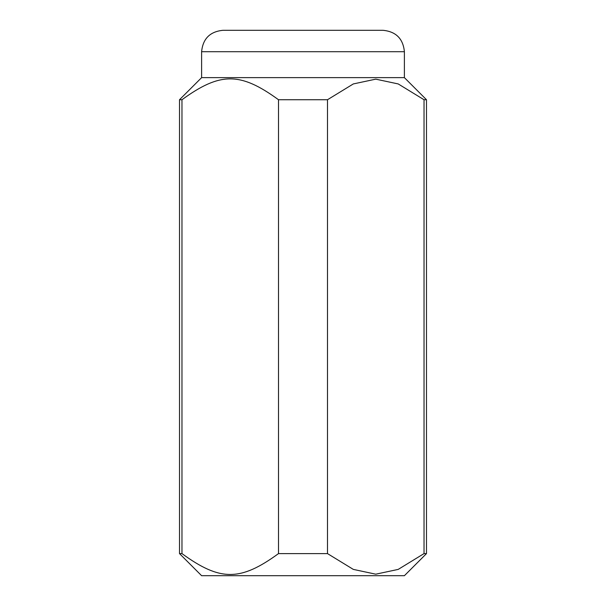 <?xml version="1.0" encoding="UTF-8"?>
<svg xmlns="http://www.w3.org/2000/svg" width="606" height="606" viewBox="0 0 606 606"><rect width="100%" height="100%" fill="white"/><g stroke="black" fill="none" stroke-linecap="round" stroke-linejoin="round"><path stroke-width="0.91" d="M327.498 553.604L327.498 99.732L353.313 83.939L375.765 79.151L398.218 83.939L424.033 99.732L424.033 553.604L398.218 569.398L375.765 574.185L353.313 569.398L327.498 553.604L278.502 553.604C240.287 581.412 220.183 581.412 181.967 553.604L179.512 553.604L201.609 575.7L404.391 575.7L426.488 553.604L426.488 99.732L404.391 77.636L201.609 77.636L201.609 51.707C202.874 38.708 210.009 31.573 223.008 30.3L382.992 30.3C395.991 31.573 403.126 38.708 404.391 51.707L201.609 51.707M181.967 553.604L181.967 99.732L179.512 99.732L201.609 77.636M181.967 99.732C220.183 71.925 240.287 71.925 278.502 99.732L278.502 553.604M327.498 99.732L278.502 99.732M358.57 30.3L342.292 30.3M426.488 99.732L424.033 99.732M426.488 553.604L424.033 553.604M179.512 553.604L179.512 99.732M404.391 77.636L404.391 51.707"/></g></svg>
